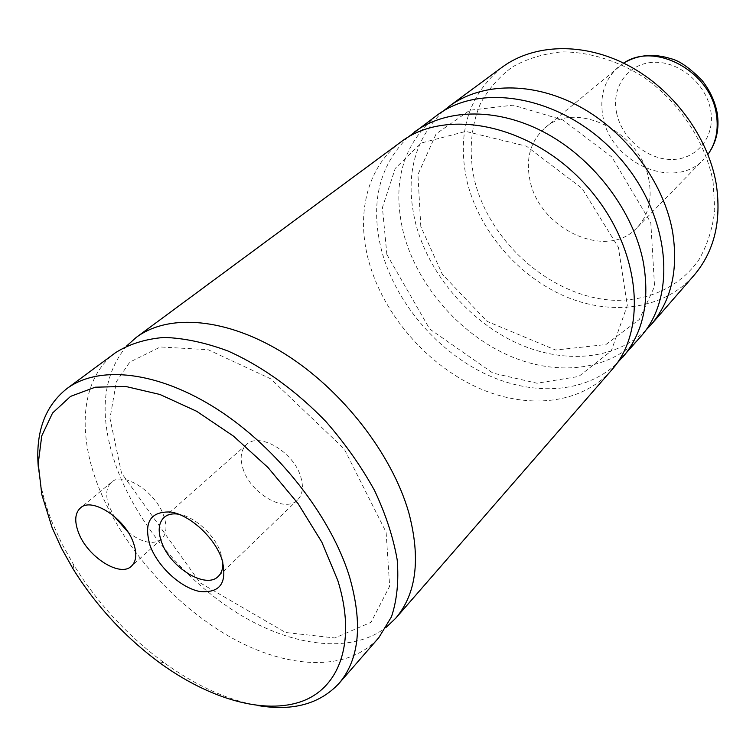 <?xml version="1.0" encoding="UTF-8"?>
<svg xmlns="http://www.w3.org/2000/svg" width="756" height="756" viewBox="0 0 756 756"><rect width="100%" height="100%" fill="white"/><g stroke="black" fill="none" stroke-linecap="round" stroke-linejoin="round"><path stroke-width="0.57" stroke-dasharray="3.78 2.83" d="M443.158 111.179C413.636 140.134 404.498 177.688 415.753 223.852C428.709 272.992 467.18 319.023 513.882 341.684C560.536 364.156 613.324 361.264 645.605 330.476M436.722 115.507C402.457 144.273 391.428 183.699 403.657 233.774C417.321 284.757 458.164 332.442 507.011 354.744C555.783 376.875 610.13 371.347 640.767 336.552M407.805 137.346C378.482 166.603 369.835 204.706 381.875 251.654C395.7 301.767 435.22 349.007 482.848 372.746C530.428 396.286 584.038 394.301 616.698 363.627M400.935 141.939C366.726 166.972 355.689 214.997 369.041 262.181C383.651 314.279 425.741 363.315 475.647 386.694C525.477 409.913 580.712 405.131 611.576 370.109M126.696 345.927C101.616 376.479 98.412 417.492 117.095 468.947C138.433 525.552 185.815 581.6 239.614 614.439C293.347 646.985 351.701 654.138 386.344 627.197M115.649 352.608C81.62 377.546 76.734 430.589 97.713 484.851C120.78 544.793 172.614 604.205 230.051 636.93C287.365 669.4 347.987 672.396 378.803 637.667M128.047 532.13C141.93 542.789 153.071 545.142 161.482 539.198C166.575 534.208 167.322 526.403 163.721 515.8C155.802 491.74 123.077 470.912 111.557 482.205C106.02 487.365 105.235 495.473 109.185 506.529L113.967 516.064M222.746 561.821L220.724 552.787C214.884 535.078 194.576 516.442 178.803 514.222M242.997 468.682C250.34 493.413 284.974 513.57 297.543 499.933C302.655 494.651 303.723 486.977 300.765 476.894C293.838 452.031 259.006 431.61 246.465 444.604C240.843 450.075 239.69 458.098 242.997 468.682M501.975 67.322C468.125 95.539 456.501 133.67 467.113 181.695C479.124 230.58 517.699 275.779 564.524 296.144C611.283 316.367 663.881 309.61 694.008 275.354M713.078 181.553L714.76 210.206C712.634 228.539 707.351 245.067 698.903 259.771C679.682 287.195 647.807 301.464 612.974 300.245C551.181 296.787 489.387 242.392 474.352 179.503C468.654 152.221 470.704 126.885 480.504 103.496C488.442 89.047 499.045 76.885 512.332 67.01C526.951 58.76 543.299 53.733 561.377 51.918C589.236 51.682 618.701 60.801 645.473 78.331C680.296 103.534 705.518 142.27 713.078 181.553M258.524 705.65C227.216 700.018 195.606 685.616 163.674 662.436C127.518 635.702 97.552 603.25 73.804 565.072L61.869 543.753L52.126 522.273C44.481 503.146 39.87 484.747 38.291 467.085M649.073 181.005C641.797 132.139 575.136 99.301 544.896 127.981C530.551 140.994 525.562 158.325 529.909 179.985C538.943 229.144 607.087 260.829 636.968 227.726C648.213 215.696 652.248 200.123 649.073 181.005M616.49 112.389C611.264 86.968 628.208 63.145 653.751 62.304C679.219 61.066 706.491 84.105 710.735 110.678C715.356 137.242 696.446 159.752 671.517 159.478C646.645 159.573 621.347 137.838 616.49 112.389M623.643 63.135L618.559 66.783C604.545 79.437 599.338 95.993 602.938 116.471C610.309 163.012 674.702 191.429 703.845 159.185L636.968 227.726M420.808 226.545L417.926 174.579L436.108 133.888L469.901 110.234L513.116 105.16L562.766 119.939L611.821 157.002L650.803 222.718L654.564 286.467L639.349 319.438L605.906 344.566L555.584 350.009L487.044 321.357L442.288 274.22L420.808 226.545M386.883 254.507L382.413 207.579L395.256 168.39L421.319 143.007L465.809 131.412L526.535 146.229L582.082 188.433L618.37 247.316L627.31 305.452L611.264 350.916L578.737 376.46L536.987 383.216L492.931 373.095L429.701 329.04L386.883 254.507M121.527 473.067L109.979 418.484L116.358 381.723L129.777 362.133L160.366 346.985L208.032 349.678L270.686 378.813L344.207 448.922L386.108 532.196L389.661 586.193L371.026 622.282L334.88 637.97L285.617 632.507L200.17 582.885L121.527 473.067M111.557 482.205L80.419 507.947M161.482 539.198L131.478 566.131M246.465 444.604L164.052 517.435M297.543 499.933L218.371 576.27M159.856 662.908L163.674 662.436M73.02 568.833L73.804 565.072M544.896 127.981L623.615 63.117"/><path stroke-width="1.13" d="M645.605 330.476L650.935 324.863C671.517 300.623 678.68 269.316 672.443 230.949C663.39 181.922 626.299 131.922 579.587 106.558C532.819 81.204 481.459 82.347 449.187 106.303L443.158 111.179M616.698 363.627L640.767 336.552C678.34 294.953 669.797 211.689 616.433 154.309C563.503 96.541 481.175 81.374 436.722 115.507L407.805 137.346M622.405 357.654C643.129 333.245 650.103 301.398 643.318 262.124C633.537 211.907 595.057 160.291 547.07 133.821C499.036 107.352 446.701 108.004 414.212 132.13M386.344 627.197L395.662 618.295L611.576 370.109C649.423 328.284 639.803 243.063 584.605 183.689C529.833 123.937 445.643 107.541 400.935 141.939L136.316 337.356L126.696 345.927M395.662 618.295C416.443 593.81 420.846 558.712 408.883 513.003C392.269 454.375 342.251 389.841 284.7 353.808C227.093 317.737 168.749 313.154 136.316 337.356M339 683.424L378.803 637.667L391.457 616.839C396.976 600.16 398.894 581.156 397.202 559.837C393.328 537.544 385.777 514.43 374.551 490.502C361.349 466.632 345.284 443.819 326.375 422.075C296.475 390.88 262.115 366.178 227.858 350.954C205.273 342.581 184.029 338.074 164.118 337.431C145.407 338.99 129.257 344.046 115.649 352.608L66.868 388.631C98.8 364.779 158.174 371.045 218.011 409.724C277.773 448.365 330.826 516.131 349.47 576.592C362.965 623.691 359.478 659.298 339 683.424C319.835 703.912 293.007 711.32 258.524 705.65M133.349 542.6C124.995 518.229 91.788 496.739 80.419 507.947C74.948 513.059 74.296 521.224 78.444 532.422C87.167 556.643 120.053 577.811 131.478 566.131C136.505 561.188 137.129 553.345 133.349 542.6M113.967 516.064L128.047 532.13M221.839 558.996C214.458 537.412 190.115 515.044 170.856 512.029C150.283 511.141 143.375 522.368 150.113 545.709C157.777 566.556 180.533 587.677 199.527 591.438C220.346 593.488 227.783 582.668 221.839 558.996M178.803 514.222C172.576 513.248 167.662 514.326 164.052 517.435C158.562 522.821 157.72 531.005 161.529 541.976C170.043 567.614 206.095 589.699 218.371 576.27C221.754 572.925 223.209 568.106 222.746 561.821M650.935 324.863L694.008 275.354C714.297 251.446 721.715 221.017 716.253 184.067C708.24 136.874 673.218 89.321 628.453 65.583C583.641 41.873 533.821 43.697 501.975 67.322L449.187 106.303M38.291 467.085C35.39 432.252 44.916 406.104 66.868 388.631M52.079 527.537L61.491 548.261L73.02 568.833C95.984 605.717 124.938 637.072 159.856 662.908C209.355 698.95 264.638 715.185 302.58 701.095C340.266 686.902 356.558 640.53 337.809 580.495L321.82 542.118L298.11 503.666L268.04 467.567L233.491 436.136L196.692 411.302L159.96 394.481L125.496 386.41L95.209 387.204L70.563 396.38L52.561 413.022L41.741 435.881L38.225 463.579L41.826 494.613L52.079 527.537M623.615 63.117C637.762 54.715 653.496 53.232 670.808 58.666C679.19 60.565 689.614 67.823 702.078 80.429C709.865 90.37 714.921 101.266 717.236 113.135C719.561 128.87 716.452 142.638 707.909 154.432C715.894 143.205 718.729 129.928 716.404 114.572C710.867 71.603 654.942 41.334 623.643 63.135"/></g></svg>
